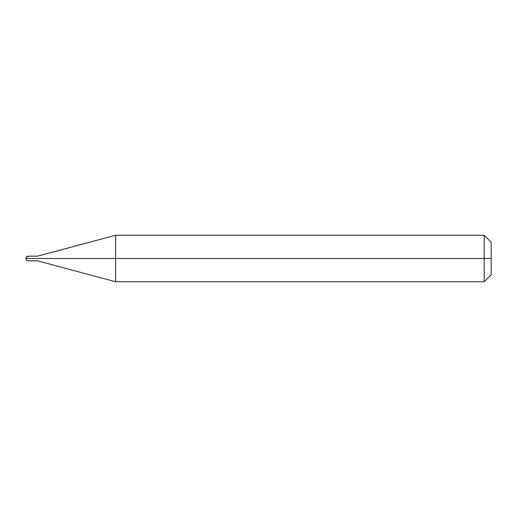 <?xml version="1.0" encoding="UTF-8"?>
<svg xmlns="http://www.w3.org/2000/svg" width="517" height="517" viewBox="0 0 517 517"><rect width="100%" height="100%" fill="white"/><g stroke="black" fill="none" stroke-linecap="round" stroke-linejoin="round"><path stroke-width="0.78" d="M28.177 258.5C28.177 261.499 28.177 261.499 28.177 258.5C28.177 261.499 28.177 261.499 28.177 258.5L30.503 258.5C30.503 261.499 30.503 261.499 30.503 258.5C30.503 255.501 30.503 255.501 30.503 258.5C30.503 261.499 30.503 261.499 30.503 258.5L37.508 258.5C37.508 261.499 37.508 261.499 37.508 258.5C37.508 261.499 37.508 261.499 37.508 258.5L115.653 258.5L115.653 281.765L115.653 258.5L115.653 281.765L115.653 258.5L484.171 258.5L484.171 281.765L484.171 235.235L484.171 258.5L484.171 235.235L484.171 258.5L491.15 258.5L491.15 274.786L491.15 242.215L491.15 258.5L115.653 258.5L115.653 235.235L115.653 258.5L115.653 235.235L115.653 258.5L37.508 258.5C37.508 255.501 37.508 255.501 37.508 258.5C37.508 255.501 37.508 255.501 37.508 258.5L30.503 258.5C30.503 255.501 30.503 255.501 30.503 258.5L28.177 258.5C28.177 255.501 28.177 255.501 28.177 258.5C28.177 255.501 28.177 255.501 28.177 258.5L25.85 258.5L28.177 258.5M491.15 274.786L484.171 281.765L115.653 281.765L37.508 260.827L28.177 260.827C26.774 260.678 25.999 259.902 25.85 258.5L26.613 256.807L28.177 256.548M491.15 242.215L484.171 235.235L115.653 235.235L37.508 256.173L28.177 256.173C26.774 256.322 25.999 257.098 25.85 258.5"/></g></svg>
